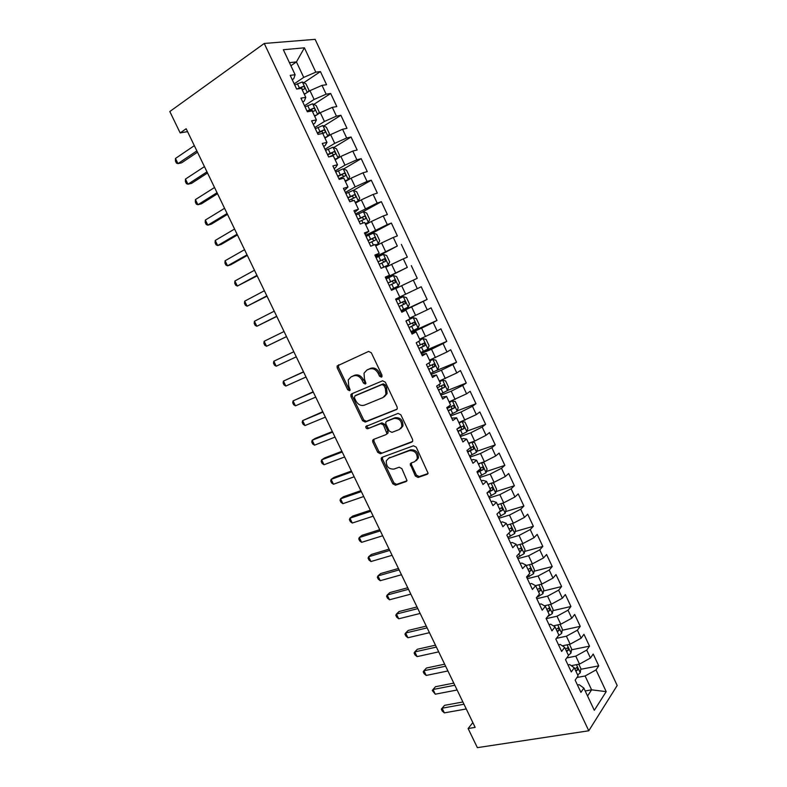 <?xml version="1.0" encoding="UTF-8"?>
<svg xmlns="http://www.w3.org/2000/svg" width="787" height="787" viewBox="0 0 787 787"><rect width="100%" height="100%" fill="white"/><g stroke="black" fill="none" stroke-linecap="round" stroke-linejoin="round"><path stroke-width="1.18" d="M381.469 377.17L382 375.183L371.326 352.763L368.582 351.425L337.111 365.994L337.239 367.923L347.716 389.762L349.576 390.706L350.166 390.067L348.71 385.945L348.257 379.924L350.933 377.022L353.461 375.92C356.944 374.897 359.816 376.324 362.079 380.219L363.446 383.072L365.335 384.017L365.945 383.348L364.479 379.186L364.017 373.205L366.801 370.136L369.388 369.014C372.959 367.962 375.881 369.398 378.163 373.333L379.541 376.225L381.469 377.17M415.329 475.997L418.074 477.443L427.075 474.345L428.079 473.243L416.254 447.193L413.48 445.767L382.098 457.296L381.193 458.26L381.37 459.942L392.802 483.789L395.487 485.215L406.033 481.585L406.987 480.552L401.882 468.649L399.166 467.222L393.933 469.091C388.67 469.249 386.122 466.504 386.279 460.848L388.729 458.211L409.397 450.666C414.71 450.4 417.326 453.125 417.267 458.841L414.66 461.713L411.168 462.953L410.204 464.005L415.329 475.997L416.431 475.141L419.176 476.588L427.961 473.558M472.839 722.574L468.127 728.546L475.161 727.385L186.165 128.743L180.164 132.924L187.562 131.636M468.127 728.546L477.365 747.65L588.774 730.779L264.255 43.462L315.134 39.35L617.185 685.487L588.774 730.779M180.164 132.924L169.815 111.528L264.255 43.462M396.333 409.732L397.268 408.689L397.101 406.938L385.325 382.177L382.571 380.81L351.681 393.825L350.835 394.74L350.982 396.579L362.551 420.711L365.217 422.078L396.835 409.397M400.839 414.779L412.545 439.392L412.722 441.054L411.749 442.127L380.396 453.745L377.721 452.348L372.802 442.087L372.644 440.366L373.53 439.412L386.033 434.631L386.948 433.627L383.485 425.01L380.77 423.622L367.795 428.708C366.398 428.767 365.739 428.039 365.817 426.515L398.065 413.382L400.839 414.779M303.782 82.724L320.417 71.578L315.803 72.158L304.402 47.82L283.35 49.729L295.125 74.735L290.187 75.355L296.64 89.039L301.519 88.331L305.779 97.381L300.929 98.139L307.343 111.764L312.154 110.918L316.394 119.929L311.613 120.824L318.007 134.4L322.739 133.406L326.959 142.378L322.267 143.431L328.632 156.947L333.285 155.816L337.495 164.749L332.871 165.939L339.217 179.397L343.791 178.128L347.982 187.021L343.437 188.349L349.753 201.757L354.248 200.351L358.419 209.214L353.953 210.68L360.249 224.029L364.666 222.485L368.828 231.309L364.43 232.913L370.697 246.213L375.045 244.531L379.186 253.325L374.868 255.067L381.105 268.308L385.384 266.488L389.506 275.243L385.266 277.122L391.473 290.314L395.684 288.357L399.786 297.083L395.615 299.099L401.803 312.232L405.935 310.147L410.027 318.833L405.925 320.978L412.093 334.072L416.146 331.848L420.228 340.505L416.195 342.778L422.344 355.813L426.328 353.461L430.381 362.079L426.426 364.489L432.545 377.475L436.46 374.986L440.504 383.574L436.618 386.112L442.707 399.048L446.554 396.432L450.577 404.99L446.77 407.656L452.84 420.533L456.608 417.799L460.621 426.318L456.873 429.112L462.923 441.94L466.622 439.077L470.616 447.557L466.947 450.479L472.967 463.258L476.597 460.267L480.582 468.718L476.971 471.767L482.972 484.497L486.533 481.378L490.498 489.799L486.966 492.967L492.937 505.647L496.44 502.411L500.384 510.793L496.922 514.088L502.873 526.719L506.297 523.355L510.232 531.717L506.828 535.13L512.76 547.713L516.124 544.22L520.04 552.543L516.705 556.084L522.607 568.617L525.903 565.007L529.808 573.3L526.542 576.96L532.425 589.443L535.652 585.715L539.538 593.978L536.341 597.756L542.204 610.191L545.361 606.344L549.237 614.568L546.099 618.464L551.933 630.859L555.032 626.885L558.888 635.089L555.819 639.103L561.643 651.449L564.673 647.357L568.509 655.522L565.509 659.654L571.303 671.95L574.264 667.75L578.091 675.885L575.159 680.135L580.924 692.383L583.826 688.064L579.173 684.68L577.442 684.995M320.417 71.578L326.575 84.721L322.011 85.38L326.133 94.184L314.102 99.467L304.5 105.733M313.806 104.415L330.678 93.476L326.133 94.184M330.678 93.476L336.806 106.57L332.311 107.366L336.423 116.132L324.431 121.454L314.78 127.543M323.782 126.028L340.889 115.286L336.423 116.132M340.889 115.286L346.998 128.33L342.581 129.255L346.673 137.991L334.721 143.342L325.011 149.264M333.708 147.562L351.061 137.017L346.673 137.991M351.061 137.017L357.15 150.012L352.802 151.065L356.875 159.771L344.972 165.152L335.213 170.907M343.575 169.018L361.203 158.659L356.875 159.771M361.203 158.659L367.263 171.605L362.984 172.796L367.047 181.453L355.183 186.873L345.365 192.461M353.393 190.385L371.297 180.213L367.047 181.453M371.297 180.213L377.337 193.11L373.127 194.428L377.18 203.066L355.488 213.936M362.364 212.116L381.361 201.688L377.18 203.066M381.361 201.688L387.371 214.536L383.23 215.982L387.263 224.59L365.562 235.323M367.559 235.707L391.375 223.085L387.263 224.59M391.375 223.085L397.366 235.884L393.303 237.458L397.317 246.026L375.606 256.631M375.96 257.379L397.317 246.026M401.36 244.393L407.332 257.142L403.328 258.844L407.322 267.383L385.61 277.86M385.778 278.204L407.322 267.383M411.296 265.622L417.248 278.323L413.313 280.152L417.297 288.652L399.757 297.014M401.4 311.367L427.125 299.424L421.202 286.773L417.297 288.652M427.125 299.424L423.258 301.382L427.233 309.842L409.702 318.145M411.119 331.996L436.972 320.447L431.069 307.845L427.233 309.842M436.972 320.447L433.175 322.522L437.129 330.953L419.609 339.197M427.921 348.926L423.062 338.587L426.121 339.433L429.063 345.67L427.892 349.005L420.799 352.537L446.78 341.381L440.897 328.828L437.129 330.953M446.78 341.381L443.051 343.585L446.986 351.986L429.476 360.161M436.401 370.559L456.549 362.236L450.695 349.733L446.986 351.986M456.549 362.236L452.879 364.568L456.804 372.94L439.313 381.046M447.469 390.48L466.278 383.023L460.444 370.559L456.804 372.94M466.278 383.023L462.677 385.463L466.593 393.805L449.102 401.852M457.277 410.824L475.978 403.721L470.164 391.306L466.593 393.805M475.978 403.721L472.446 406.289L476.332 414.592L458.86 422.589M467.035 431.109L485.628 424.341L479.844 411.975L476.332 414.592M485.628 424.341L482.165 427.026L486.041 435.3L474.669 441.074L468.58 443.238M476.745 451.335L495.259 444.891L489.484 432.575L486.041 435.3M495.259 444.891L491.855 447.695L495.712 455.939L484.389 461.733L478.27 463.809M486.415 471.482L504.841 465.353L499.096 453.086L495.712 455.939M504.841 465.353L501.496 468.275L505.352 476.489L494.059 482.313L487.91 484.3M496.036 491.57L514.393 485.746L508.668 473.518L505.352 476.489M514.393 485.746L511.117 488.786L514.954 496.971L503.7 502.814L497.522 504.723M505.608 511.589L523.906 506.061L518.2 493.882L514.954 496.971M523.906 506.061L520.689 509.219L524.516 517.364L513.301 523.237L507.103 525.057M515.141 531.54L533.379 526.296L527.703 514.167L524.516 517.364M533.379 526.296L530.231 529.562L534.039 537.688L522.863 543.591L516.636 545.322M524.634 551.421L542.823 546.453L537.167 534.373L534.039 537.688M542.823 546.453L539.734 549.847L543.532 557.934L532.396 563.866L526.139 565.509M534.088 571.234L552.228 566.542L546.591 554.501L543.532 557.934M552.228 566.542L549.208 570.044L552.986 578.101L541.889 584.062L535.524 585.646M543.502 590.988L561.603 586.551L555.986 574.559L552.986 578.101M561.603 586.551L558.642 590.171L562.4 598.199L551.343 604.18L544.427 605.803M552.877 610.663L570.939 606.492L565.341 594.539L562.4 598.199M570.939 606.492L568.037 610.21L571.785 618.218L560.767 624.219L553.359 625.862M562.203 630.269L580.245 626.354L574.667 614.45L571.785 618.218M580.245 626.354L577.402 630.19L581.14 638.159L570.152 644.189L562.321 645.812M571.5 649.816L589.512 646.147L583.954 634.283L581.14 638.159M589.512 646.147L586.728 650.092L590.447 658.03L579.507 664.09L571.273 665.684M580.757 669.284L598.75 665.861L593.211 654.036L590.447 658.03M598.75 665.861L596.025 669.914L606.206 691.635L594.303 710.317L583.826 688.064M567.998 664.936L569.709 664.602L574.264 667.75M585.194 690.966L591.608 689.835L585.105 675.984L576.979 677.499M596.025 669.914L585.105 675.984M606.206 691.635L591.608 689.835L587.555 695.983M558.504 644.799L560.216 644.445L564.673 647.357M579.507 664.09L575.769 656.142L566.758 657.932M586.728 650.092L575.769 656.142M548.982 624.583L550.684 624.209L555.032 626.885M570.152 644.189L566.404 636.211L556.409 638.336M577.402 630.19L566.404 636.211M539.42 604.298L541.122 603.895L545.361 606.344M560.767 624.219L556.999 616.211L546.188 618.661M568.037 610.21L556.999 616.211M529.828 583.934L531.52 583.501L535.652 585.715M551.343 604.18L547.565 596.143L536.803 598.73M558.642 590.171L547.565 596.143M520.197 563.492L521.879 563.039L525.903 565.007M541.889 584.062L538.092 575.986L527.369 578.72M549.208 570.044L538.092 575.986M510.527 542.961L512.199 542.489L516.124 544.22M532.396 563.866L528.589 555.76L517.905 558.642M539.734 549.847L528.589 555.76M500.817 522.361L502.49 521.87L506.297 523.355M522.863 543.591L519.046 535.455L508.412 538.485M530.231 529.562L519.046 535.455M491.068 501.683L492.731 501.162L496.44 502.411M513.301 523.237L509.464 515.082L498.879 518.249M520.689 509.219L509.464 515.082M481.29 480.926L482.943 480.385L486.533 481.378M503.7 502.814L499.843 494.62L489.307 497.935M511.117 488.786L499.843 494.62M471.472 460.09L473.115 459.519L476.597 460.267M494.059 482.313L490.193 474.089L479.706 477.552M501.496 468.275L490.193 474.089M461.615 439.166L463.258 438.575L466.622 439.077M484.389 461.733L480.503 453.479L470.055 457.09M491.855 447.695L480.503 453.479M451.718 418.163L456.608 417.799M474.669 441.074L470.783 432.781L460.385 436.549M482.165 427.026L470.783 432.781M441.782 397.081L446.554 396.432M464.92 420.337L461.015 412.014L450.666 415.93M472.446 406.289L461.015 412.014M431.817 375.92L436.46 374.986M455.142 399.511L451.217 391.169L440.917 395.231M462.677 385.463L451.217 391.169M421.802 354.671L426.328 353.461M445.314 378.616L441.379 370.234L431.128 374.455M452.879 364.568L441.379 370.234M411.749 333.344L416.146 331.848M435.457 357.642L431.502 349.221L421.301 353.599M443.051 343.585L431.502 349.221M401.665 311.937L405.935 310.147M425.551 336.58L421.586 328.13L411.434 332.665M433.175 322.522L421.586 328.13M415.615 315.439L411.631 306.96L401.527 311.652M423.258 301.382L411.631 306.96M385.443 277.506L389.506 275.243M405.639 294.22L401.645 285.711L395.763 288.544M413.313 280.152L401.645 285.711M375.251 255.873L379.186 253.325M395.625 272.912L391.611 264.373L385.768 267.295M403.328 258.844L391.611 264.373M365.011 234.152L368.828 231.309M385.571 251.525L381.547 242.947L375.724 245.977M393.303 237.458L381.547 242.947M354.74 212.352L358.419 209.214M375.488 230.06L371.434 221.452L365.65 224.561M383.23 215.982L371.434 221.452M344.431 190.464L347.982 187.021M365.355 208.506L361.292 199.859L355.537 203.076M373.127 194.428L361.292 199.859M334.072 168.497L335.616 167.582L337.495 164.749M355.183 186.873L351.1 178.187L345.375 181.502M362.984 172.796L351.1 178.187M323.683 146.431L325.208 145.497L326.959 142.378M344.972 165.152L340.879 156.436L335.183 159.84M352.802 151.065L340.879 156.436M313.246 124.287L314.761 123.323L316.394 119.929M334.721 143.342L330.609 134.597L324.942 138.099M342.581 129.255L330.609 134.597M302.769 102.044L304.274 101.051L305.779 97.381M324.431 121.454L320.299 112.669L314.672 116.269M332.311 107.366L320.299 112.669M292.243 79.723L293.748 78.7L295.125 74.735M314.102 99.467L309.95 90.653L304.353 94.351M322.011 85.38L309.95 90.653M290.885 65.734L296.443 61.907L289.439 62.665M315.803 72.158L303.723 77.401L294.19 83.835M303.723 77.401L296.443 61.907L304.402 47.82M382.069 376.56L380.731 375.527L379.354 372.644C377.071 368.719 374.159 367.273 370.598 368.336L369.388 369.014M367.126 369.959L370.598 368.336M351.317 376.806L354.681 375.242C358.164 374.209 361.026 375.635 363.289 379.521L365.935 383.387M338.715 364.765L338.479 367.254L348.936 389.063L350.166 390.067M352.31 393.559L352.192 395.871L363.742 419.963L366.408 421.32L397.042 409.151M383.967 385.512L382.039 384.558L354.907 395.92L354.416 397.858L355.842 400.829C358.065 404.675 360.918 406.122 364.401 405.167L382.994 397.563L385.925 394.317L385.414 388.562L383.967 385.512L385.148 384.804L383.22 383.849L382.039 384.558M355.872 395.349L383.22 383.849M384.282 396.786L387.096 393.598L386.584 387.843L385.414 388.562M385.148 384.804L386.584 387.843M412.555 441.448L380.396 453.745M373.963 439.244L373.973 441.3L378.881 451.541L381.547 452.938M387.194 433.844L388.099 432.85L387.942 431.128L384.646 424.242L381.941 422.865L367.795 428.708M367.057 425.6L366.998 425.747C366.929 427.272 367.578 428 368.975 427.941M399.245 429.574L401.773 426.78C401.941 420.917 399.324 418.143 393.953 418.468L386.653 421.32L385.748 422.324L385.905 424.065L389.211 430.981L391.936 432.368L399.245 429.574M400.622 428.699L402.924 426.003C403.082 420.15 400.475 417.385 395.104 417.7L393.953 418.468M387.302 420.897L395.104 417.7M411.453 462.854L411.503 464.802L416.431 475.141M416.254 460.67L418.389 458.004C418.448 452.309 415.831 449.584 410.529 449.849L409.397 450.666M388.414 458.339L410.529 449.849M382.472 457.158L382.521 459.126L393.933 482.943L396.609 484.359L406.889 480.818M308.022 91.931L309.016 90.328L305.936 83.796L302.277 81.976L294.741 85.016M306.025 93.25L304.166 93.938M302.208 89.777L304.274 89.029C305.159 88.026 304.825 87.141 303.28 86.373L297.132 88.97M299.198 88.665L300.939 87.928L302.542 89.177M196.868 150.907L177.97 163.617L175.462 158.453L194.33 145.654M197.488 152.186L181.6 162.85L177.97 163.617L176.436 163.106L175.442 161.04L175.462 158.453M318.007 114.135L319.227 112.059L316.167 105.547L312.557 103.815L305.051 106.894M316.767 114.932L314.446 115.778M312.488 111.636L314.554 110.869C315.42 109.865 315.095 108.98 313.58 108.213L307.009 111.046M307.245 111.557L311.239 109.727L312.813 111.006M328.012 136.2L329.409 133.711L326.359 127.228L322.788 125.566L315.321 128.694M327.51 136.505L324.687 137.538M322.739 133.416L324.785 132.629C325.641 131.616 325.326 130.74 323.851 129.973L317.269 132.826M317.486 133.278L321.499 131.449L323.044 132.747M206.971 171.841L187.955 184.207L185.466 179.072L204.453 166.618M207.532 172.992L191.546 183.371L187.955 184.207L186.401 183.646L185.407 181.59L185.466 179.072M217.045 192.707L197.911 204.728L195.422 199.603L214.526 187.503M217.527 193.71L201.442 203.803L197.911 204.728L196.327 204.108L195.343 202.072L195.422 199.603M335.085 159.623L338.066 158.049L339.541 155.275L336.511 148.812L332.98 147.238L325.552 150.406M338.066 158.049L334.888 159.21M329.517 156.731L334.987 154.291C335.823 153.288 335.518 152.412 334.072 151.655L327.49 154.518M327.677 154.911L331.711 153.081L333.226 154.419M345.208 181.148L348.198 179.593L349.644 176.76L346.614 170.317L343.142 168.831L335.744 172.028M348.198 179.593L345.05 180.803M338.892 178.718L345.139 175.885C345.965 174.871 345.67 173.996 344.253 173.248L337.672 176.131M337.83 176.465L341.883 174.625L343.378 176.003M227.079 213.493L207.827 225.171L205.348 220.065L224.57 208.299M227.502 214.359L211.31 224.167L207.827 225.171L206.224 224.502L205.24 222.465L205.348 220.065M237.074 234.201L217.704 245.544L215.235 240.458L234.575 229.027M237.428 234.929L221.147 244.452L217.704 245.544L216.081 244.816L215.097 242.79L215.235 240.458M355.301 202.584L358.292 201.049L359.708 198.157L356.688 191.743L353.255 190.336L345.896 193.572M358.292 201.049L355.173 202.308M349.035 200.232L355.262 197.38C356.078 196.376 355.783 195.501 354.396 194.753L347.815 197.655M347.943 197.93L352.025 196.091L353.481 197.507M247.029 254.831L227.541 265.839L225.082 260.772L244.55 249.676M247.325 255.421L230.945 264.668L227.541 265.839L225.899 265.062L224.915 263.035L225.082 260.772M365.355 223.941L368.355 222.436L369.723 219.475L366.722 213.09L363.328 211.752L356.009 215.038M368.355 222.436L365.257 223.734M359.138 221.668L365.335 218.806C366.142 217.792 365.857 216.917 364.499 216.179L357.928 219.101M358.026 219.317L362.118 217.478L363.545 218.934M256.955 275.381L237.349 286.055L234.9 281.008L254.476 270.246M257.182 275.844L237.349 286.055L235.677 285.228L234.703 283.212L234.9 281.008M375.369 245.219L378.37 243.734L379.708 240.704L376.717 234.349L373.363 233.09L366.083 236.415M378.37 243.734L375.301 245.072M369.192 243.026L375.369 240.143C376.166 239.13 375.901 238.254 374.563 237.517L367.991 240.468M368.06 240.625L372.172 238.776L373.579 240.291M383.308 267.373L388.355 264.953L389.654 261.864L386.673 255.519L383.367 254.349L376.117 257.713M388.355 264.953L381.508 268.141M379.216 264.294L385.374 261.392L384.587 258.785L378.016 261.746M378.065 261.845L382.197 259.995L383.564 261.579M398.291 286.084L391.09 289.498L398.33 286.006L399.56 282.936L396.599 276.621L393.323 275.529L386.112 278.923M389.201 285.484L395.34 282.572L394.572 279.956L388.001 282.946M388.021 282.986L392.172 281.136L393.51 282.828M403.249 296.62L396.068 300.054L403.249 296.62L406.476 297.634L409.427 303.93L408.227 307.058L403.328 296.65M408.227 307.058L401.036 310.59M404.518 301.057L402.108 302.188C403.544 302.867 403.741 303.752 402.718 304.854L399.137 306.566L405.266 303.664L404.518 301.057L397.956 304.067M410.932 331.602L418.064 328.11L419.264 324.844L416.323 318.578L413.136 317.633L405.984 321.106M413.136 317.633L405.954 321.037M409.053 327.618L415.152 324.677L414.424 322.07L407.863 325.1M414.424 322.07L412.004 323.172C413.411 323.851 413.598 324.736 412.585 325.828L409.014 327.53M423.062 338.587L420.032 340.092M422.983 338.567L419.963 339.954M418.92 348.562L425 345.611L424.291 343.014L417.74 346.054M421.901 344.067C423.249 344.765 423.426 345.65 422.422 346.723L418.861 348.425M430.617 373.382L437.68 369.821L438.812 366.427L435.89 360.21L432.791 359.423L429.869 360.987M432.791 359.423L429.771 360.79M428.758 369.428L434.808 366.457L434.119 363.869L427.577 366.929M431.827 364.902C433.057 365.67 433.194 366.545 432.22 367.539L428.659 369.231M440.405 394.159L447.439 390.559L448.541 387.106L445.629 380.908L442.569 380.2L439.667 381.803M442.569 380.2L439.54 381.547M438.556 390.214L444.586 387.234L443.917 384.646L437.375 387.725M441.694 385.66L441.989 388.266L438.428 389.968M450.154 414.857L457.158 411.217L458.221 407.705L455.319 401.527L452.299 400.898L449.426 402.541M452.299 400.898L449.279 402.216M448.305 410.932L454.315 407.922L453.666 405.344L447.144 408.443M451.512 406.348L451.708 408.925L448.167 410.617M459.874 435.467L466.839 431.797L467.872 428.226L464.979 422.078L461.999 421.517L459.146 423.199M461.999 421.517L458.969 422.816M458.034 431.561L464.015 428.541L463.386 425.964L456.972 429.033M461.271 426.967L461.398 429.505L457.857 431.197M471.433 442.225L468.836 443.779M471.826 442.087L474.6 442.54L477.483 448.669L476.479 452.299L469.554 456.007M467.714 452.112L473.685 449.082L473.066 446.504L470.105 447.97M470.99 447.508L471.049 450.007L467.517 451.689M480.631 463.012L478.486 464.281M481.841 462.599L484.182 462.933L487.055 469.032L486.091 472.721L479.185 476.469M477.365 472.584L483.307 469.544L482.706 466.966L480.316 468.167M480.67 467.97L480.66 470.429L477.138 472.111M489.829 483.68L488.097 484.703M491.865 483.021L493.734 483.248L496.597 489.327L495.653 493.065L488.796 496.853M486.976 492.987L492.898 489.927L492.318 487.35L489.927 488.57M490.311 488.363L490.242 490.773L488.432 491.659M499.027 504.26L497.679 505.047M501.939 503.355L503.247 503.483L506.1 509.543L505.195 513.34L498.358 517.157M498.899 512.209L502.45 510.232L501.89 507.664L499.499 508.904M508.235 524.722L507.222 525.322M512.081 523.601L512.731 523.64L515.564 529.681L514.688 533.537L507.89 537.383M510.173 531.589L511.973 530.458L511.412 527.9L509.032 529.159M517.443 545.096L516.725 545.519M522.194 543.778L524.998 549.739L524.162 553.654L517.393 557.54M519.666 551.756L521.456 550.615L520.915 548.057L518.535 549.346M531.717 564.043L534.393 569.729L533.586 573.703L526.847 577.619M529.13 571.854L530.9 570.693L530.369 568.135L527.998 569.454M541.21 584.229L543.758 589.65L542.981 593.673L536.567 597.49M538.554 591.873L540.315 590.703L539.793 588.145L537.423 589.483M550.664 604.337L553.084 609.492L552.336 613.565L547.516 616.703M547.939 611.824L549.69 610.633L549.188 608.076L546.817 609.433M554.156 625.685L553.576 625.99M560.088 624.376L562.38 629.256L561.662 633.387L558.268 635.906M557.294 631.695L559.036 630.495L558.544 627.937L556.173 629.315M563.295 645.615L562.577 645.989M569.473 644.337L571.637 648.95L570.949 653.141L568.381 655.246M566.62 651.498L568.342 650.269L567.86 647.721L565.499 649.127M266.842 295.863L247.118 306.202L244.678 301.175L264.373 290.747M267 296.187L247.118 306.202L245.426 305.326L244.452 303.32L244.678 301.175M276.69 316.256L256.857 326.271L254.427 321.263L274.23 311.17M276.778 316.453L256.857 326.271L255.145 325.346L254.171 323.349L254.427 321.263M286.498 336.58L266.557 346.27L264.137 341.283L284.048 331.514M286.527 336.649L266.557 346.27L264.816 345.296L263.852 343.299L264.137 341.283M293.817 351.74L273.807 361.223L293.836 351.779M276.217 366.201L274.466 365.168L273.502 363.181L273.807 361.223L276.217 366.201L296.276 356.836M303.507 371.808L283.448 381.095L303.585 371.976M285.848 386.053L284.068 384.971L283.113 382.994L283.448 381.095L285.848 386.053L306.015 377.012M313.157 391.798L293.049 400.898L313.295 392.093M295.44 405.836L293.64 404.705L292.685 402.737L293.049 400.898L295.44 405.836L315.725 397.11M322.768 411.709L302.611 420.622L322.975 412.142M305.002 425.551L303.182 424.37L302.228 422.403L302.611 420.622L305.002 425.551L325.385 417.14M332.35 431.561L315.154 438.428L312.154 440.277L332.616 432.112M314.525 445.186L312.685 443.957L311.731 441.999L312.154 440.277L314.525 445.186L335.026 437.09M341.892 451.325L324.608 457.936L321.647 459.864L342.227 452.013M324.018 464.753L322.149 463.474L321.204 461.526L321.647 459.864L324.018 464.753L344.617 456.972M351.405 471.029L334.032 477.384L331.111 479.381L351.799 471.836M333.472 484.251L331.593 482.933L330.648 480.985L331.111 479.381L333.472 484.251L354.18 476.784M360.879 490.655L343.417 496.754L340.545 498.83L361.331 491.59M342.896 503.68L340.987 502.313L340.053 500.375L340.545 498.83L342.896 503.68L363.712 496.518M370.323 510.222L352.773 516.056L349.94 518.2L370.834 511.275M352.281 523.04L350.363 521.624L349.418 519.695L349.94 518.2L352.281 523.04L373.205 516.183M379.728 529.71L362.099 535.288L359.305 537.511L380.298 530.881M361.636 542.332L359.689 540.866L358.764 538.938L359.305 537.511L361.636 542.332L382.659 535.78M389.103 549.119L371.385 554.451L368.631 556.753L389.732 550.428M370.962 561.544L368.995 560.039L368.07 558.121L368.631 556.753L370.962 561.544L392.083 555.297M398.448 568.47L380.642 573.546L377.937 575.917L399.127 569.896M380.249 580.698L378.262 579.143L377.337 577.235L377.937 575.917L380.249 580.698L401.478 574.746M407.755 587.751L389.86 592.581L387.194 595.021L408.492 589.296M389.506 599.783L387.499 598.179L386.574 596.28L387.194 595.021L389.506 599.783L410.834 594.136M417.021 606.954L399.048 611.538L396.432 614.047L417.828 608.626M398.734 618.798L396.697 617.146L395.782 615.257L396.432 614.047L398.734 618.798L420.16 613.447M426.269 626.098L408.207 630.436L405.62 633.014L427.125 627.878M407.922 637.745L405.876 636.053L404.951 634.165L405.62 633.014L407.922 637.745L429.446 632.689M435.467 645.173L417.336 649.265L414.788 651.911L436.392 647.071M417.08 656.624L415.005 654.892L414.1 653.013L414.788 651.911L417.08 656.624L438.703 651.852M444.645 664.179L426.426 668.025L423.927 670.74L445.619 666.196M426.2 675.443L424.114 673.662L423.209 671.783L423.927 670.74L426.2 675.443L447.921 670.957M453.784 683.106L435.486 686.717L433.027 689.51L454.817 685.241M435.29 694.193L432.279 690.494L433.027 689.51L435.29 694.193L457.109 689.992M572.415 665.458L571.569 665.881M578.819 664.218L580.865 668.576L580.206 672.816L577.658 674.961M575.907 671.222L577.619 669.983L577.137 667.435L574.785 668.861M462.894 701.974L444.517 705.349L442.097 708.211L463.986 704.227M444.35 712.874L442.225 711.005L441.33 709.136L442.097 708.211L444.35 712.874L466.268 708.959M379.354 372.644L378.163 373.333M368.001 369.457L366.801 370.136M364.647 382.374L363.446 383.072M363.289 379.521L362.079 380.219M354.681 375.242L353.461 375.92M352.143 376.334L350.933 377.022M348.936 389.063L347.716 389.762M338.479 367.254L337.239 367.923M380.731 375.527L379.541 376.225M366.408 421.32L365.217 422.078M363.742 419.963L362.551 420.711M352.192 395.871L350.982 396.579M356.118 395.212L354.907 395.92M412.408 441.664L411.749 442.127M378.881 451.541L377.721 452.348M373.973 441.3L372.802 442.087M387.942 431.128L386.781 431.906M384.646 424.242L383.485 425.01M381.941 422.865L380.77 423.622M387.824 420.553L386.653 421.32M411.503 464.802L410.381 465.638M389.87 457.395L388.729 458.211M406.771 481.014L406.033 481.585M396.609 484.359L395.487 485.215M393.933 482.943L392.802 483.789M382.521 459.126L381.37 459.942M427.862 473.725L427.075 474.345M419.176 476.588L418.074 477.443M307.274 92.433L302.375 82.015M299.365 87.878L297.407 83.707M300.624 88.016L303.044 86.403M317.604 114.39L312.646 103.854M309.665 109.747L307.707 105.596M310.895 109.826L313.324 108.252M327.894 136.269L322.877 125.605M319.925 131.527L317.978 127.396M321.126 131.547L323.565 130.022M338.105 157.971L333.068 147.277M330.147 153.229L328.209 149.117M331.307 153.18L333.767 151.704M348.238 179.515L343.23 168.861M340.318 174.852L338.39 170.749M342.089 178.6L341.538 177.439M341.46 174.734L343.919 173.297M358.331 200.98L353.343 190.365M350.461 196.386L348.543 192.294M352.576 200.872L351.681 198.963M351.563 196.209L354.042 194.812M368.385 222.357L363.417 211.792M360.564 217.832L358.646 213.769M363.023 223.055L361.774 220.399M361.636 217.596L364.125 216.238M378.409 243.655L373.451 233.129M370.628 239.199L368.719 235.146M373.432 245.16L371.828 241.757M371.661 238.904L374.169 237.585M388.385 264.875L383.446 254.378M380.652 260.487L378.744 256.444M383.751 267.068L381.852 263.035M381.656 260.123L384.174 258.854M398.33 286.006L393.411 275.558M390.637 281.687L388.739 277.663M393.716 288.249L391.828 284.225M391.611 281.274L394.139 280.034M400.583 302.808L398.694 298.804M403.652 309.34L401.773 305.336M402.718 304.854L405.266 303.664M418.094 328.031L413.214 317.663M410.489 323.851L408.61 319.866M413.549 330.363L411.67 326.369M412.585 325.828L415.152 324.677M420.356 344.814L418.723 341.351M423.406 351.297L421.537 347.323M422.422 346.723L425 345.611M437.71 369.733L432.87 359.443M430.194 365.699L428.915 362.974M433.234 372.153L431.365 368.198M432.22 367.539L434.808 366.457M447.469 390.47L442.638 380.219M439.982 386.496L439.057 384.518M443.012 392.929L441.163 388.985M441.989 388.266L444.586 387.234M457.178 411.129L452.377 400.908M449.741 407.223L449.161 405.984M452.761 413.628L450.912 409.702M451.708 408.925L454.315 407.922M466.858 431.709L462.077 421.527M459.47 427.862L459.224 427.351M462.471 434.247L460.631 430.341M461.398 429.505L464.015 428.541M476.509 452.2L471.757 442.107M472.141 454.788L470.311 450.892M471.049 450.007L473.685 449.082M486.11 472.633L481.457 462.726M481.782 475.259L479.952 471.374M480.66 470.429L483.307 469.544M495.682 492.977L491.118 483.267M491.383 495.643L489.563 491.777M490.242 490.773L492.898 489.927M505.215 513.242L500.739 503.729M500.945 515.957L499.135 512.101M500.286 510.891L502.45 510.232M514.718 533.438L510.33 524.112M510.478 536.193L508.963 532.986M509.927 531.058L511.973 530.458M524.181 553.556L519.882 544.417M519.971 556.35L518.8 553.861M519.4 551.185L521.456 550.615M533.606 573.605L529.395 564.653M529.425 576.428L528.589 574.667M528.834 571.234L530.9 570.693M543 593.575L538.879 584.81M538.849 596.438L538.347 595.385M538.239 591.214L540.315 590.703M552.356 613.466L548.323 604.888M547.604 611.115L549.69 610.633M561.682 633.289L557.737 624.888M556.94 630.948L559.036 630.495M570.968 653.033L567.112 644.819M566.247 650.701L568.342 650.269M580.226 672.708L576.448 664.681M575.504 670.386L577.619 669.983M338.351 365.335L337.111 365.994M352.055 394.031L350.835 394.74M387.096 393.598L385.925 394.317M373.815 439.579L372.644 440.366M388.099 432.85L386.948 433.627M366.998 425.747L365.817 426.515M402.924 426.003L401.773 426.78M411.326 463.169L410.204 464.005M418.389 458.004L417.267 458.841M382.354 457.454L381.193 458.26M300.939 87.928L303.28 86.373M311.239 109.727L313.58 108.213M321.499 131.449L323.851 129.973M331.711 153.081L334.072 151.655M341.883 174.625L344.253 173.248M352.025 196.091L354.396 194.753M362.118 217.478L364.499 216.179M372.172 238.776L374.563 237.517M382.197 259.995L384.587 258.785M392.172 281.136L394.572 279.956M422.206 343.919L424.291 343.014M432.634 364.489L434.119 363.869M442.727 385.118L443.917 384.646M452.653 405.738L453.666 405.344M462.481 426.298L463.386 425.964M472.239 446.79L473.066 446.504M481.949 467.222L482.706 466.966M491.6 487.586L492.318 487.35M501.201 507.871L501.89 507.664M510.763 528.087L511.412 527.9M520.286 548.224L520.915 548.057M529.769 568.293L530.369 568.135M539.213 588.292L539.793 588.145M548.618 608.213L549.188 608.076M557.993 628.056L558.544 627.937M567.329 647.829L567.86 647.721M576.625 667.533L577.137 667.435"/></g></svg>
